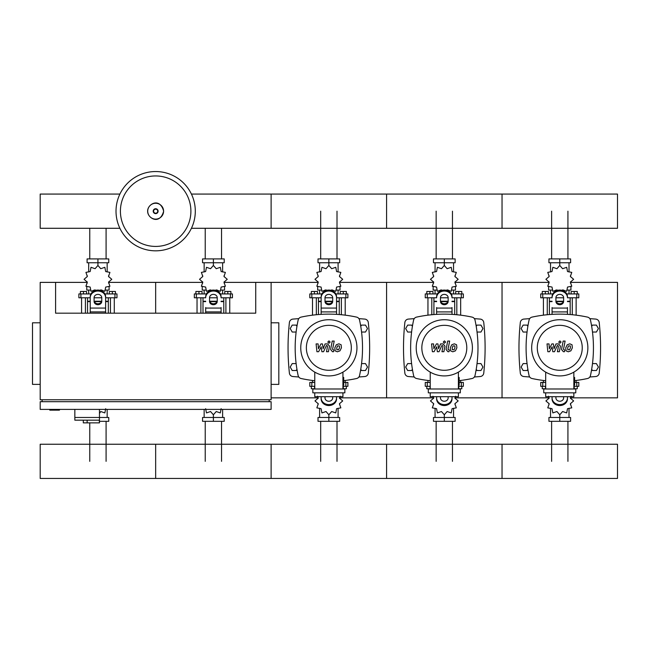 <?xml version="1.0" encoding="UTF-8"?>
<svg xmlns="http://www.w3.org/2000/svg" width="650" height="650" viewBox="0 0 650 650"><rect width="100%" height="100%" fill="white"/><g stroke="black" fill="none" stroke-linecap="round" stroke-linejoin="round"><path stroke-width="0.97" d="M49.822 409.394L49.822 410.158L59.442 410.158L59.442 409.394M40.194 322.798L32.5 322.798L32.5 384.377L40.194 384.377M271.115 322.798L278.817 322.798L278.817 384.377L271.115 384.377M42.12 401.692L42.12 399.766M269.197 401.692L269.197 399.766M224.161 282.384L255.726 282.384L255.726 313.178L55.591 313.178L55.591 282.384L40.194 282.384L40.194 399.766L271.115 399.766L271.115 282.384L318.069 282.384M255.726 282.384L271.115 282.384M271.115 401.692L40.194 401.692L40.194 409.394L271.115 409.394L271.115 401.692M74.839 409.394L74.839 417.471L108.761 417.471L108.761 421.322L99.466 421.322M99.466 409.394L99.466 422.866L99.247 420.168L74.839 420.168L74.839 417.471L99.466 417.471M87.149 420.168L87.149 422.866L99.247 422.866M74.839 420.168L83.306 420.168L83.306 422.866L87.149 422.866M551.614 258.911L551.614 211.185M567.929 258.911L567.929 211.185M436.15 258.911L436.15 211.185M452.465 258.911L452.465 211.185M320.686 258.911L320.686 211.185M337.009 258.911L337.009 211.185M205.229 258.911L205.229 228.288M221.544 258.911L221.544 228.288M89.765 258.911L89.765 228.288M106.088 258.911L106.088 228.288M567.929 421.322L567.929 461.346M551.614 421.322L551.614 461.346M452.465 421.322L452.465 461.346M436.15 421.322L436.15 461.346M337.009 421.322L337.009 461.346M320.686 421.322L320.686 461.346M221.544 421.322L221.544 461.346M205.229 421.322L205.229 461.346M106.088 421.322L106.088 461.346M89.765 422.866L89.765 461.346M592.491 332.036L596.408 332.036L598.406 328.567L596.408 325.106L592.41 325.106L591.679 326.373M477.035 332.036L480.951 332.036L482.95 328.567L480.951 325.106L476.946 325.106L476.214 326.373M361.571 332.036L365.487 332.036L367.486 328.567L365.487 325.106L361.489 325.106L360.758 326.373M527.865 326.373L527.134 325.106L523.128 325.106L521.129 328.567L523.128 332.036L527.044 332.036M412.401 326.373L411.669 325.106L407.672 325.106L405.673 328.567L407.672 332.036L411.588 332.036M296.936 326.373L296.213 325.106L292.207 325.106L290.209 328.567L292.207 332.036L296.124 332.036M591.679 369.257L592.41 370.516L596.408 370.516L598.406 367.055L596.408 363.594L592.491 363.594M476.214 369.257L476.946 370.516L480.951 370.516L482.95 367.055L480.951 363.594L477.035 363.594M360.758 369.257L361.489 370.516L365.487 370.516L367.486 367.055L365.487 363.594L361.571 363.594M527.044 363.594L523.128 363.594L521.129 367.055L523.128 370.516L527.134 370.516L527.865 369.257M411.588 363.594L407.672 363.594L405.673 367.055L407.672 370.516L411.669 370.516L412.401 369.257M296.124 363.594L292.207 363.594L290.209 367.055L292.207 370.516L296.213 370.516L296.936 369.257M195.301 211.185A39.642 39.642 0 0 1 155.659 250.827A39.642 39.642 0 0 1 116.017 211.185A39.642 39.642 0 0 1 155.659 171.543A39.642 39.642 0 0 1 195.301 211.185A39.642 39.642 0 0 0 155.659 171.543A39.642 39.642 0 0 0 116.017 211.185M155.659 175.947A35.238 35.238 0 0 1 190.897 211.185A35.238 35.238 0 0 1 155.659 246.423A35.238 35.238 0 0 1 120.412 211.185A35.238 35.238 0 0 1 155.659 175.947M191.417 228.288L617.5 228.288L617.5 194.074L502.036 194.074L502.036 228.288L502.036 194.074L386.579 194.074L386.579 228.288L386.579 194.074L271.115 194.074L271.115 228.288L271.115 194.074L191.417 194.074M119.901 194.074L40.194 194.074L40.194 228.288L119.901 228.288M572.276 314.738L572.276 297.781M576.128 315.161L576.128 297.781M571.122 293.93L571.122 291.468L574.202 291.468L574.202 293.93M574.202 291.468L577.281 291.468L577.281 293.93M543.416 315.161L543.416 297.781M547.259 314.738L547.259 297.781M542.254 293.93L542.254 291.468L545.334 291.468L545.334 293.93M545.334 291.468L548.413 291.468L548.413 293.93M561.941 290.355L562.608 289.9L566.694 291.306L567.523 287.064L571.773 286.236L570.367 282.149L573.625 279.305L570.367 276.469L571.773 272.382L567.523 271.554L566.694 267.304L562.608 268.71L559.772 265.452L556.928 268.71L552.841 267.304L552.012 271.554L547.771 272.382L549.177 276.469L545.911 279.305L549.177 282.149L547.771 286.236L552.012 287.064L552.841 291.306L556.928 289.9L557.594 290.355M570.928 286.829L570.928 290.079L567.393 290.079M563.737 290.079L562.274 290.079M570.546 276.803L570.497 275.454M559.772 265.452L559.772 262.754L548.941 262.754L548.941 258.911L570.602 258.911L570.602 262.754L559.772 262.754L559.772 258.911M550.534 290.079L550.534 293.93M569.01 290.079L569.01 293.93M569.01 271.952L569.01 262.754M550.534 271.952L550.534 262.754M549.047 275.454L548.99 276.803M557.269 290.079L555.807 290.079M552.151 290.079L548.608 290.079L548.608 286.829M563.363 301.632L556.181 301.632M552.069 301.632L549.38 301.632L549.38 314.551M563.501 301.243L556.034 301.243M552.069 301.243L549.38 301.243L549.762 301.632M567.466 297.781L578.817 297.781L578.817 293.93L566.743 293.93M555.921 297.781L563.615 297.781M552.793 293.93L540.719 293.93L540.719 297.781L552.069 297.781M570.164 297.781L570.164 301.243L567.466 301.243M570.164 314.551L570.164 301.632L567.466 301.632M456.82 314.738L456.82 297.781M460.663 315.161L460.663 297.781M455.666 293.93L455.666 291.468L458.746 291.468L458.746 293.93M458.746 291.468L461.817 291.468L461.817 293.93M427.952 315.161L427.952 297.781M431.803 314.738L431.803 297.781M426.798 293.93L426.798 291.468L429.878 291.468L429.878 293.93M429.878 291.468L432.957 291.468L432.957 293.93M446.485 290.355L447.151 289.9L451.238 291.306L452.067 287.064L456.308 286.236L454.902 282.149L458.161 279.305L454.902 276.469L456.308 272.382L452.067 271.554L451.238 267.304L447.151 268.71L444.308 265.452L441.472 268.71L437.385 267.304L436.556 271.554L432.307 272.382L433.712 276.469L430.454 279.305L433.712 282.149L432.307 286.236L436.556 287.064L437.385 291.306L441.472 289.9L442.138 290.355M455.471 286.829L455.471 290.079L451.929 290.079M448.273 290.079L446.81 290.079M455.089 276.803L455.032 275.454M444.308 265.452L444.308 262.754L433.477 262.754L433.477 258.911L455.138 258.911L455.138 262.754L444.308 262.754L444.308 258.911M435.069 290.079L435.069 293.93M453.546 290.079L453.546 293.93M453.546 271.952L453.546 262.754M435.069 271.952L435.069 262.754M433.582 275.454L433.534 276.803M441.805 290.079L440.343 290.079M436.686 290.079L433.152 290.079L433.152 286.829M447.899 301.632L440.716 301.632M436.613 301.632L433.916 301.632L433.916 314.551M448.037 301.243L440.578 301.243M436.613 301.243L433.916 301.243L434.306 301.632M452.01 297.781L463.361 297.781L463.361 293.93L451.287 293.93M440.464 297.781L448.159 297.781M437.336 293.93L425.254 293.93L425.254 297.781L436.613 297.781M454.699 297.781L454.699 301.243L452.01 301.243M454.699 314.551L454.699 301.632L452.01 301.632M341.356 314.738L341.356 297.781M345.207 315.161L345.207 297.781M340.202 293.93L340.202 291.468L343.281 291.468L343.281 293.93M343.281 291.468L346.361 291.468L346.361 293.93M312.496 315.161L312.496 297.781M316.339 314.738L316.339 297.781M311.334 293.93L311.334 291.468L314.413 291.468L314.413 293.93M314.413 291.468L317.493 291.468L317.493 293.93M331.021 290.355L331.687 289.9L335.774 291.306L336.602 287.064L340.844 286.236L339.446 282.149L342.704 279.305L339.446 276.469L340.844 272.382L336.602 271.554L335.774 267.304L331.687 268.71L328.851 265.452L326.007 268.71L321.921 267.304L321.092 271.554L316.851 272.382L318.256 276.469L314.99 279.305L318.256 282.149L316.851 286.236L321.092 287.064L321.921 291.306L326.007 289.9L326.674 290.355M340.007 286.829L340.007 290.079L336.473 290.079M332.816 290.079L331.354 290.079M339.625 276.803L339.576 275.454M328.851 265.452L328.851 262.754L318.012 262.754L318.012 258.911L339.682 258.911L339.682 262.754L328.851 262.754L328.851 258.911M319.613 290.079L319.613 293.93M338.089 290.079L338.089 293.93M338.089 271.952L338.089 262.754M319.613 271.952L319.613 262.754M318.126 275.454L318.069 276.803M326.349 290.079L324.886 290.079M321.23 290.079L317.688 290.079L317.688 286.829M332.442 301.632L325.26 301.632M321.149 301.632L318.459 301.632L318.459 314.551M332.581 301.243L325.114 301.243M321.149 301.243L318.459 301.243L318.841 301.632M336.546 297.781L347.896 297.781L347.896 293.93L335.822 293.93M325 297.781L332.694 297.781M321.872 293.93L309.798 293.93L309.798 297.781L321.149 297.781M339.243 297.781L339.243 301.243L336.546 301.243M339.243 314.551L339.243 301.632L336.546 301.632M225.899 313.178L225.899 297.781M229.743 313.178L229.743 297.781M224.746 293.93L224.746 291.468L227.817 291.468L227.817 293.93M227.817 291.468L230.896 291.468L230.896 293.93M197.031 313.178L197.031 297.781M200.882 313.178L200.882 297.781M195.877 293.93L195.877 291.468L198.957 291.468L198.957 293.93M198.957 291.468L202.036 291.468L202.036 293.93M215.564 290.355L216.231 289.9L220.318 291.306L221.146 287.064L225.387 286.236L223.982 282.149L227.24 279.305L223.982 276.469L225.387 272.382L221.146 271.554L220.318 267.304L216.231 268.71L213.387 265.452L210.551 268.71L206.464 267.304L205.636 271.554L201.386 272.382L202.792 276.469L199.534 279.305L202.792 282.149L201.386 286.236L205.636 287.064L206.464 291.306L210.551 289.9L211.209 290.355M224.551 286.829L224.551 290.079L221.008 290.079M217.352 290.079L215.889 290.079M224.161 276.803L224.112 275.454M213.387 265.452L213.387 262.754L202.556 262.754L202.556 258.911L224.217 258.911L224.217 262.754L213.387 262.754L213.387 258.911M204.149 290.079L204.149 293.93M222.625 290.079L222.625 293.93M222.625 271.952L222.625 262.754M204.149 271.952L204.149 262.754M202.662 275.454L202.613 276.803M210.884 290.079L209.422 290.079M205.766 290.079L202.223 290.079L202.223 286.829M216.978 301.632L209.796 301.632M205.692 301.632L202.995 301.632L202.995 313.178M217.116 301.243L209.658 301.243M205.692 301.243L202.995 301.243L203.385 301.632M221.089 297.781L232.44 297.781L232.44 293.93L220.366 293.93M209.536 297.781L217.238 297.781M206.416 293.93L194.334 293.93L194.334 297.781L205.692 297.781M223.779 297.781L223.779 301.243L221.089 301.243M223.779 313.178L223.779 301.632L221.089 301.632M110.435 313.178L110.435 297.781M114.286 313.178L114.286 297.781M109.281 293.93L109.281 291.468L112.361 291.468L112.361 293.93M112.361 291.468L115.44 291.468L115.44 293.93M81.567 313.178L81.567 297.781M85.418 313.178L85.418 297.781M80.413 293.93L80.413 291.468L83.493 291.468L83.493 293.93M83.493 291.468L86.572 291.468L86.572 293.93M100.1 290.355L100.766 289.9L104.853 291.306L105.682 287.064L109.923 286.236L108.526 282.149L111.784 279.305L108.526 276.469L109.923 272.382L105.682 271.554L104.853 267.304L100.766 268.71L97.931 265.452L95.087 268.71L91 267.304L90.171 271.554L85.93 272.382L87.336 276.469L84.069 279.305L87.336 282.149L85.93 286.236L90.171 287.064L91 291.306L95.087 289.9L95.753 290.355M109.086 286.829L109.086 290.079L105.552 290.079M101.896 290.079L100.433 290.079M108.704 276.803L108.656 275.454M97.931 265.452L97.931 262.754L87.092 262.754L87.092 258.911L108.761 258.911L108.761 262.754L97.931 262.754L97.931 258.911M88.692 290.079L88.692 293.93M107.161 290.079L107.161 293.93M107.161 271.952L107.161 262.754M88.692 271.952L88.692 262.754M87.206 275.454L87.149 276.803M95.428 290.079L93.966 290.079M90.301 290.079L86.767 290.079L86.767 286.829M101.514 301.632L94.339 301.632M90.228 301.632L87.539 301.632L87.539 313.178M101.66 301.243L94.193 301.243M90.228 301.243L87.539 301.243L87.921 301.632M105.625 297.781L116.976 297.781L116.976 293.93L104.902 293.93M94.079 297.781L101.774 297.781M90.951 293.93L78.877 293.93L78.877 297.781L90.228 297.781M108.322 297.781L108.322 301.243L105.625 301.243M108.322 313.178L108.322 301.632L105.625 301.632M545.683 386.303L540.719 386.303L540.719 382.452L545.683 382.452M574.624 382.452L578.817 382.452L578.817 386.303L573.852 386.303M543.416 380.461L543.416 382.452M545.683 388.765L545.334 386.303M545.334 388.765L542.254 388.765L542.254 386.303M576.128 380.461L576.128 382.452M577.281 386.303L577.281 388.765L574.202 388.765L574.202 386.303M548.389 396.216L549.177 398.084L545.911 400.928L549.177 403.764L547.771 407.851L552.012 408.679L552.841 412.921L556.928 411.523L559.772 414.781L562.608 411.523L566.694 412.921L567.523 408.679L571.773 407.851L570.367 403.764L573.625 400.928L570.367 398.084L571.147 396.216M559.772 414.781L559.772 417.471L570.602 417.471L570.602 421.322L548.941 421.322L548.941 417.471L559.772 417.471L559.772 421.322M550.534 408.281L550.534 417.471M569.01 408.281L569.01 417.471M570.497 404.771L570.546 403.431M430.227 386.303L425.254 386.303L425.254 382.452L430.227 382.452M459.168 382.452L463.361 382.452L463.361 386.303L458.396 386.303M427.952 380.461L427.952 382.452M430.227 388.765L429.878 386.303M429.878 388.765L426.798 388.765L426.798 386.303M460.663 380.461L460.663 382.452M461.817 386.303L461.817 388.765L458.746 388.765L458.746 386.303M432.933 396.216L433.712 398.084L430.454 400.928L433.712 403.764L432.307 407.851L436.556 408.679L437.385 412.921L441.472 411.523L444.308 414.781L447.151 411.523L451.238 412.921L452.067 408.679L456.308 407.851L454.902 403.764L458.161 400.928L454.902 398.084L455.691 396.216M444.308 414.781L444.308 417.471L455.138 417.471L455.138 421.322L433.477 421.322L433.477 417.471L444.308 417.471L444.308 421.322M435.069 408.281L435.069 417.471M453.546 408.281L453.546 417.471M455.032 404.771L455.089 403.431M314.762 386.303L309.798 386.303L309.798 382.452L314.762 382.452M343.704 382.452L347.896 382.452L347.896 386.303L342.932 386.303M312.496 380.461L312.496 382.452M314.762 388.765L314.413 386.303M314.413 388.765L311.334 388.765L311.334 386.303M345.207 380.461L345.207 382.452M346.361 386.303L346.361 388.765L343.281 388.765L343.281 386.303M317.468 396.216L318.256 398.084L314.99 400.928L318.256 403.764L316.851 407.851L321.092 408.679L321.921 412.921L326.007 411.523L328.851 414.781L331.687 411.523L335.774 412.921L336.602 408.679L340.844 407.851L339.446 403.764L342.704 400.928L339.446 398.084L340.226 396.216M328.851 414.781L328.851 417.471L339.682 417.471L339.682 421.322L318.012 421.322L318.012 417.471L328.851 417.471L328.851 421.322M319.613 408.281L319.613 417.471M338.089 408.281L338.089 417.471M339.576 404.771L339.625 403.431M205.636 408.679L206.464 412.921L210.551 411.523L213.387 414.781L216.231 411.523L220.318 412.921L221.146 408.679M213.387 414.781L213.387 417.471L224.217 417.471L224.217 421.322L202.556 421.322L202.556 417.471L213.387 417.471L213.387 421.322M204.149 409.394L204.149 417.471M222.625 409.394L222.625 417.471M99.466 413.449L100.766 411.523L104.853 412.921L105.682 408.679M107.161 409.394L107.161 417.471M617.5 461.346L617.5 478.457L502.036 478.457L502.036 444.243L502.036 478.457L386.579 478.457L386.579 444.243L386.579 478.457L271.115 478.457L271.115 444.243L271.115 478.457L155.659 478.457L155.659 444.243L155.659 478.457L40.194 478.457L40.194 444.243L617.5 444.243L617.5 461.346M570.318 345.922L568.506 345.922L567.694 347.807L567.775 349.708L569.579 349.708L570.399 347.807L570.318 345.922M567.222 344.784L565.752 347.807L566.044 350.846L568.262 351.796L570.871 350.846L572.341 347.807L572.049 344.784L569.814 343.826L567.222 344.784M563.168 341.063L561.527 349.481L563.371 351.707L564.476 351.707L564.793 350.066L563.493 349.359L565.11 341.063L563.168 341.063M559.902 343.249L561.08 342.071L559.902 340.892L558.724 342.071L559.902 343.249M549.543 351.707L552.118 346.816L552.801 351.707L554.499 351.707L557.302 345.556L557.903 345.556L558.456 346.263L557.408 351.715L559.358 351.715L560.422 346.133L558.577 343.915L556.002 343.915L554.052 348.733L553.386 343.915L551.866 343.915L549.347 348.733L549.031 343.915L547.024 343.915L547.844 351.707L549.543 351.707M454.854 345.922L453.05 345.922L452.229 347.807L452.311 349.708L454.122 349.708L454.935 347.807L454.854 345.922M451.758 344.784L450.288 347.807L450.58 350.846L452.798 351.796L455.414 350.846L456.885 347.807L456.584 344.784L454.35 343.826L451.758 344.784M447.704 341.063L446.071 349.481L447.907 351.707L449.012 351.707L449.337 350.066L448.037 349.359L449.646 341.063L447.704 341.063M444.438 343.249L445.624 342.071L444.438 340.892L443.259 342.071L444.438 343.249M434.078 351.707L436.662 346.816L437.344 351.707L439.043 351.707L441.837 345.556L442.447 345.556L442.999 346.263L441.951 351.715L443.893 351.715L444.966 346.133L443.113 343.915L440.538 343.915L438.596 348.733L437.929 343.915L436.41 343.915L433.883 348.733L433.566 343.915L431.559 343.915L432.38 351.707L434.078 351.707M339.398 345.922L337.586 345.922L336.773 347.807L336.854 349.708L338.658 349.708L339.479 347.807L339.398 345.922M336.294 344.784L334.831 347.807L335.124 350.846L337.342 351.796L339.95 350.846L341.421 347.807L341.128 344.784L338.894 343.826L336.294 344.784M332.248 341.063L330.606 349.481L332.451 351.707L333.556 351.707L333.873 350.066L332.572 349.359L334.189 341.063L332.248 341.063M328.981 343.249L330.159 342.071L328.981 340.892L327.803 342.071L328.981 343.249M318.622 351.707L321.197 346.816L321.88 351.707L323.578 351.707L326.381 345.556L326.983 345.556L327.535 346.263L326.487 351.715L328.437 351.715L329.501 346.133L327.657 343.915L325.081 343.915L323.131 348.733L322.465 343.915L320.946 343.915L318.427 348.733L318.11 343.915L316.103 343.915L316.924 351.707L318.622 351.707M587.868 347.815A28.096 28.096 0 0 1 559.772 375.911A28.096 28.096 0 0 1 531.676 347.815A28.096 28.096 0 0 1 559.772 319.719A28.096 28.096 0 0 1 587.868 347.815M582.246 347.815A22.474 22.474 0 0 1 559.772 370.289A22.474 22.474 0 0 1 537.29 347.815A22.474 22.474 0 0 1 559.772 325.333A22.474 22.474 0 0 1 582.246 347.815M573.852 377.447L574.624 377.447L574.624 385.141L573.852 385.141M543.758 388.993L543.758 392.844L575.778 392.844L575.778 388.993L543.758 388.993M545.683 392.844L545.683 396.695L573.852 396.695L573.852 392.844M573.852 388.993L573.852 372.125M545.683 372.125L545.683 388.993M472.404 347.815A28.096 28.096 0 0 1 444.308 375.911A28.096 28.096 0 0 1 416.211 347.815A28.096 28.096 0 0 1 444.308 319.719A28.096 28.096 0 0 1 472.404 347.815M466.789 347.815A22.474 22.474 0 0 1 444.308 370.289A22.474 22.474 0 0 1 421.834 347.815A22.474 22.474 0 0 1 444.308 325.333A22.474 22.474 0 0 1 466.789 347.815M458.396 377.447L459.168 377.447L459.168 385.141L458.396 385.141M428.301 388.993L428.301 392.844L460.322 392.844L460.322 388.993L428.301 388.993M430.227 392.844L430.227 396.695L458.396 396.695L458.396 392.844M458.396 388.993L458.396 372.125M430.227 372.125L430.227 388.993M356.947 347.815A28.096 28.096 0 0 1 328.851 375.911A28.096 28.096 0 0 1 300.755 347.815A28.096 28.096 0 0 1 328.851 319.719A28.096 28.096 0 0 1 356.947 347.815M351.325 347.815A22.474 22.474 0 0 1 328.851 370.289A22.474 22.474 0 0 1 306.369 347.815A22.474 22.474 0 0 1 328.851 325.333A22.474 22.474 0 0 1 351.325 347.815M342.932 377.447L343.704 377.447L343.704 385.141L342.932 385.141M312.837 388.993L312.837 392.844L344.858 392.844L344.858 388.993L312.837 388.993M314.762 392.844L314.762 396.695L342.932 396.695L342.932 392.844M342.932 388.993L342.932 372.125M314.762 372.125L314.762 388.993M545.683 380.729A130.975 130.975 0 0 1 532.017 378.511A3.851 3.851 0 0 1 529.067 375.57A130.975 130.975 0 0 1 529.067 320.06A3.851 3.851 0 0 1 532.017 317.111A130.975 130.975 0 0 1 587.527 317.111A3.851 3.851 0 0 1 590.468 320.06A130.975 130.975 0 0 1 590.468 375.57A3.851 3.851 0 0 1 587.527 378.511A130.975 130.975 0 0 1 574.624 380.64M567.466 307.539L567.466 314.364M552.069 314.364L552.069 307.539M555.921 297.708L555.921 301.389A3.851 3.331 180 0 0 559.772 304.72A3.851 3.331 180 0 0 563.615 301.389L563.615 297.708A3.851 3.331 180 0 0 559.772 294.377A3.851 3.331 180 0 0 555.921 297.708M563.615 300.43A3.851 3.331 0 0 1 559.772 303.761A3.851 3.331 0 0 1 555.921 300.43M567.466 297.708A7.694 6.662 180 0 0 559.772 291.046A7.694 6.662 180 0 0 552.069 297.708M552.069 296.749A7.694 6.662 -0 0 1 559.772 290.079A7.694 6.662 -0 0 1 567.466 296.749M552.069 397.914L552.069 398.881A7.694 6.662 0 0 0 559.772 405.543A7.694 6.662 0 0 0 567.466 398.881L567.466 397.914A7.694 6.662 180 0 1 559.772 404.584A7.694 6.662 180 0 1 552.069 397.914L552.069 396.695M563.615 396.695L563.615 397.914A3.851 3.331 180 0 1 559.772 401.245A3.851 3.331 180 0 1 555.921 397.914L555.921 396.695M567.466 397.914L567.466 396.695M430.227 380.729A130.975 130.975 0 0 1 416.552 378.511A3.851 3.851 0 0 1 413.611 375.57A130.975 130.975 0 0 1 413.611 320.06A3.851 3.851 0 0 1 416.552 317.111A130.975 130.975 0 0 1 472.062 317.111A3.851 3.851 0 0 1 475.012 320.06A130.975 130.975 0 0 1 475.012 375.57A3.851 3.851 0 0 1 472.062 378.511A130.975 130.975 0 0 1 459.168 380.64M452.01 307.539L452.01 314.364M436.613 314.364L436.613 307.539M440.464 297.708L440.464 301.389A3.851 3.331 180 0 0 444.308 304.72A3.851 3.331 180 0 0 448.159 301.389L448.159 297.708A3.851 3.331 180 0 0 444.308 294.377A3.851 3.331 180 0 0 440.464 297.708M448.159 300.43A3.851 3.331 0 0 1 444.308 303.761A3.851 3.331 0 0 1 440.464 300.43M452.01 297.708A7.694 6.662 180 0 0 444.308 291.046A7.694 6.662 180 0 0 436.613 297.708M436.613 296.749A7.694 6.662 -0 0 1 444.308 290.079A7.694 6.662 -0 0 1 452.01 296.749M436.613 397.914L436.613 398.881A7.694 6.662 0 0 0 444.308 405.543A7.694 6.662 0 0 0 452.01 398.881L452.01 397.914A7.694 6.662 180 0 1 444.308 404.584A7.694 6.662 180 0 1 436.613 397.914L436.613 396.695M448.159 396.695L448.159 397.914A3.851 3.331 180 0 1 444.308 401.245A3.851 3.331 180 0 1 440.464 397.914L440.464 396.695M452.01 397.914L452.01 396.695M314.762 380.729A130.975 130.975 0 0 1 301.096 378.511A3.851 3.851 0 0 1 298.147 375.57A130.975 130.975 0 0 1 298.147 320.06A3.851 3.851 0 0 1 301.096 317.111A130.975 130.975 0 0 1 356.606 317.111A3.851 3.851 0 0 1 359.548 320.06A130.975 130.975 0 0 1 359.548 375.57A3.851 3.851 0 0 1 356.606 378.511A130.975 130.975 0 0 1 343.704 380.64M359.548 375.57A3.851 3.851 0 0 1 356.606 378.511M321.149 314.364L321.149 296.749A7.694 6.662 -0 0 1 328.851 290.079A7.694 6.662 -0 0 1 336.546 296.749L336.546 314.364M325 297.708L325 301.389A3.851 3.331 180 0 0 328.851 304.72A3.851 3.331 180 0 0 332.694 301.389L332.694 297.708A3.851 3.331 180 0 0 328.851 294.377A3.851 3.331 180 0 0 325 297.708M332.694 300.43A3.851 3.331 0 0 1 328.851 303.761A3.851 3.331 0 0 1 325 300.43M321.149 296.749L321.149 307.539M336.546 297.708A7.694 6.662 180 0 0 328.851 291.046A7.694 6.662 180 0 0 321.149 297.708M321.149 397.914L321.149 398.881A7.694 6.662 0 0 0 328.851 405.543A7.694 6.662 0 0 0 336.546 398.881L336.546 397.914A7.694 6.662 180 0 1 328.851 404.584A7.694 6.662 180 0 1 321.149 397.914L321.149 396.695M332.694 396.695L332.694 397.914A3.851 3.331 180 0 1 328.851 401.245A3.851 3.331 180 0 1 325 397.914L325 396.695M336.546 397.914L336.546 396.695M221.089 307.539L221.089 313.178M205.692 313.178L205.692 307.539M209.536 297.708L209.536 301.389A3.851 3.331 180 0 0 213.387 304.72A3.851 3.331 180 0 0 217.238 301.389L217.238 297.708A3.851 3.331 180 0 0 213.387 294.377A3.851 3.331 180 0 0 209.536 297.708M217.238 300.43A3.851 3.331 0 0 1 213.387 303.761A3.851 3.331 0 0 1 209.536 300.43M221.089 297.708A7.694 6.662 180 0 0 213.387 291.046A7.694 6.662 180 0 0 205.692 297.708M205.692 296.749A7.694 6.662 -0 0 1 213.387 290.079A7.694 6.662 -0 0 1 221.089 296.749M90.228 313.178L90.228 296.749A7.694 6.662 -0 0 1 97.931 290.079A7.694 6.662 -0 0 1 105.625 296.749L105.625 313.178M94.079 297.708L94.079 301.389A3.851 3.331 180 0 0 97.931 304.72A3.851 3.331 180 0 0 101.774 301.389L101.774 297.708A3.851 3.331 180 0 0 97.931 294.377A3.851 3.331 180 0 0 94.079 297.708M101.774 300.43A3.851 3.331 0 0 1 97.931 303.761A3.851 3.331 0 0 1 94.079 300.43M90.228 296.749L90.228 307.539M105.625 297.708A7.694 6.662 180 0 0 97.931 291.046A7.694 6.662 180 0 0 90.228 297.708M529.693 318.646A433.404 433.404 0 0 0 523.827 319.093A3.851 3.851 0 0 0 520.317 322.522A238.127 238.127 0 0 0 520.317 373.108A3.851 3.851 0 0 0 523.827 376.529A433.404 433.404 0 0 0 529.693 376.984M589.851 376.984A433.404 433.404 0 0 0 595.709 376.529A3.851 3.851 0 0 0 599.219 373.108A238.127 238.127 0 0 0 599.219 322.522A3.851 3.851 0 0 0 595.709 319.093A433.404 433.404 0 0 0 589.851 318.646M414.229 318.646A433.404 433.404 0 0 0 408.371 319.093A3.851 3.851 0 0 0 404.861 322.522A238.127 238.127 0 0 0 404.861 373.108A3.851 3.851 0 0 0 408.371 376.529A433.404 433.404 0 0 0 414.229 376.984M474.386 376.984A433.404 433.404 0 0 0 480.253 376.529A3.851 3.851 0 0 0 483.754 373.108A238.127 238.127 0 0 0 483.754 322.522A3.851 3.851 0 0 0 480.253 319.093A433.404 433.404 0 0 0 474.386 318.646M298.773 318.646A433.404 433.404 0 0 0 292.906 319.093A3.851 3.851 0 0 0 289.396 322.522A238.127 238.127 0 0 0 289.396 373.108A3.851 3.851 0 0 0 292.906 376.529A433.404 433.404 0 0 0 298.773 376.984M358.93 376.984A433.404 433.404 0 0 0 364.788 376.529A3.851 3.851 0 0 0 368.298 373.108A238.127 238.127 0 0 0 368.298 322.522A3.851 3.851 0 0 0 364.788 319.093A433.404 433.404 0 0 0 358.93 318.646M570.546 397.849L617.5 397.849L617.5 282.384L570.546 282.384M455.089 282.384L502.036 282.384L502.036 397.849L502.036 282.384L548.99 282.384M455.089 397.849L548.99 397.849M339.625 282.384L386.579 282.384L386.579 397.849L386.579 282.384L433.534 282.384M339.625 397.849L433.534 397.849M271.115 397.849L318.069 397.849M108.704 282.384L155.659 282.384L155.659 313.178L155.659 282.384L202.613 282.384M55.591 282.384L87.149 282.384M163.589 211.185A7.93 7.93 0 0 1 155.659 219.115A7.93 7.93 0 0 1 147.721 211.185A7.93 7.93 0 0 1 155.659 203.255A7.93 7.93 0 0 1 163.589 211.185M158.104 211.185A2.446 2.446 0 0 1 155.659 213.631A2.446 2.446 0 0 1 153.205 211.185A2.446 2.446 0 0 1 155.659 208.739A2.446 2.446 0 0 1 158.104 211.185M157.698 211.185A2.039 2.039 0 0 1 155.659 213.224A2.039 2.039 0 0 1 153.619 211.185A2.039 2.039 0 0 1 155.659 209.146A2.039 2.039 0 0 1 157.698 211.185M576.786 297.781L576.786 293.93M542.75 297.781L542.75 293.93M461.329 297.781L461.329 293.93M427.294 297.781L427.294 293.93M345.865 297.781L345.865 293.93M311.829 297.781L311.829 293.93M230.409 297.781L230.409 293.93M196.373 297.781L196.373 293.93M114.944 297.781L114.944 293.93M80.909 297.781L80.909 293.93M576.786 382.452L576.786 386.303M542.75 382.452L542.75 386.303M461.329 382.452L461.329 386.303M427.294 382.452L427.294 386.303M345.865 382.452L345.865 386.303M311.829 382.452L311.829 386.303M567.466 311.902L552.069 311.902M567.466 308.059L552.069 308.059M452.01 311.902L436.613 311.902M452.01 308.059L436.613 308.059M336.546 311.902L321.149 311.902M336.546 308.059L321.149 308.059M221.089 311.902L205.692 311.902M221.089 308.059L205.692 308.059M105.625 311.902L90.228 311.902M105.625 308.059L90.228 308.059M147.656 211.185C147.282 218.026 159.713 225.664 163.662 211.185C159.713 196.706 147.282 204.344 147.656 211.185M570.546 281.808L570.546 283.27M548.99 281.808L548.99 283.27M549.38 297.781L549.38 301.243M455.089 281.808L455.089 283.27M433.534 281.808L433.534 283.27M433.916 297.781L433.916 301.243M339.625 281.808L339.625 283.27M318.069 281.808L318.069 283.27M318.459 297.781L318.459 301.243M224.161 281.808L224.161 283.27M202.613 281.808L202.613 283.27M202.995 297.781L202.995 301.243M108.704 281.808L108.704 283.27M87.149 281.808L87.149 283.27M87.539 297.781L87.539 301.243M548.99 404.771L548.99 403.431M548.99 398.426L548.99 396.963M570.546 398.426L570.546 396.963M433.534 404.771L433.534 403.431M433.534 398.426L433.534 396.963M455.089 398.426L455.089 396.963M318.069 404.771L318.069 403.431M318.069 398.426L318.069 396.963M339.625 398.426L339.625 396.963"/></g></svg>

